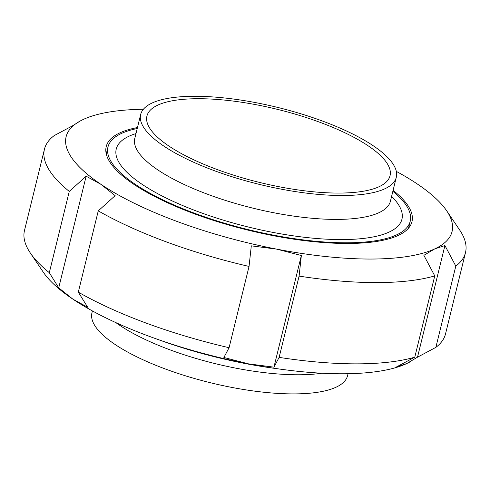 <?xml version="1.0" encoding="UTF-8"?>
<svg xmlns="http://www.w3.org/2000/svg" width="490" height="490" viewBox="0 0 490 490"><rect width="100%" height="100%" fill="white"/><g stroke="black" fill="none" stroke-linecap="round" stroke-linejoin="round"><path stroke-width="0.73" d="M396.318 171.39A198.713 59.725 -166.2 0 1 417.162 183.891A198.713 59.725 -166.2 0 1 446.721 210.847L459.669 230.006A216.776 65.158 -166.2 0 1 465.5 252.577A216.776 65.158 -166.2 0 1 455.81 266.107L435.849 347.379L417.511 357.179L406.602 363.617L396.447 366.967L414.791 357.161L434.752 275.894A216.776 65.158 -166.2 0 1 299.096 276.109L279.129 357.375L273.935 367.157L248.528 363.868L223.887 357.486L229.081 347.704A216.776 65.158 -166.2 0 1 78.302 292.138L87.716 307.304L72.839 299.121A198.713 59.725 -166.2 0 1 43.279 272.164L30.331 253.005A216.776 65.158 -166.2 0 1 24.5 230.435L44.461 149.162A216.776 65.158 -166.2 0 1 54.151 135.632L72.489 125.832L80.44 120.877A198.713 59.725 -166.2 0 1 83.398 119.395A198.713 59.725 -166.2 0 1 143.386 109.264M229.081 347.704L249.043 266.431A216.776 65.158 -166.2 0 1 98.263 210.871L78.302 292.138M409.695 362.067A198.713 59.725 -166.2 0 1 409.56 362.135A198.713 59.725 -166.2 0 1 406.602 363.617A198.713 59.725 -166.2 0 1 248.528 363.868A198.713 59.725 -166.2 0 1 72.839 299.121L58.727 287.851L49.312 272.685A216.776 65.158 -166.2 0 1 30.331 253.005M249.043 266.431L251.309 245.845L276.709 249.134A198.713 59.725 -166.2 0 1 101.02 184.387L115.138 195.663L98.263 210.871M414.791 357.161A216.776 65.158 -166.2 0 1 279.129 357.375M434.752 275.894L423.868 255.321L434.783 248.883A198.713 59.725 -166.2 0 1 276.709 249.134L301.356 255.517L299.096 276.109M465.5 252.577L445.539 333.849A216.776 65.158 -166.2 0 1 435.849 347.379M446.721 210.847A198.713 59.725 -166.2 0 1 434.783 248.883L444.932 245.539L455.81 266.107M49.312 272.685L69.274 191.412A216.776 65.158 -166.2 0 1 44.461 149.162M69.274 191.412L86.148 176.204L101.02 184.387A198.713 59.725 -166.2 0 1 80.44 120.877M393.096 190.322A157.419 47.316 -166.2 0 1 411.968 221.688A157.419 47.316 -166.2 0 1 247.805 230.086A157.419 47.316 -166.2 0 1 106.214 146.59A157.419 47.316 -166.2 0 1 137.47 127.535M86.148 176.204L58.727 287.851M444.932 245.539L417.511 357.179M301.356 255.517L273.935 367.157M137.231 128.509A155.612 46.771 13.8 0 0 107.965 147.018A155.612 46.771 13.8 0 0 247.934 229.559A155.612 46.771 13.8 0 0 410.216 221.26A155.612 46.771 13.8 0 0 392.858 191.296M315.701 118.623A131.614 39.555 13.8 0 0 140.667 114.501A131.614 39.555 13.8 0 0 259.051 184.314A131.614 39.555 13.8 0 0 396.3 177.288A131.614 39.555 13.8 0 0 315.701 118.623M313.386 119.958A125.164 37.62 13.8 0 0 146.933 116.038A125.164 37.62 13.8 0 0 259.51 182.427A125.164 37.62 13.8 0 0 390.034 175.751A125.164 37.62 13.8 0 0 313.386 119.958M92.42 310.936L91.936 312.896A131.614 39.555 13.8 0 0 210.32 382.708A131.614 39.555 13.8 0 0 347.569 375.683L348.053 373.723M276.44 368.603A175.487 52.742 -166.2 0 1 158.258 339.576M135.987 133.568A147.098 44.21 13.8 0 0 248.546 227.072A147.098 44.21 13.8 0 0 391.614 196.361M134.621 138.866L134.799 138.401A131.614 39.555 13.8 0 0 253.177 208.213A131.614 39.555 13.8 0 0 390.426 201.194L390.371 201.684M115.897 322.641A131.614 39.555 13.8 0 0 321.826 373.221M408.507 228.199L410.216 221.26M106.263 153.958L107.965 147.018M390.426 201.194L396.3 177.288M134.799 138.401L140.667 114.501"/></g></svg>
